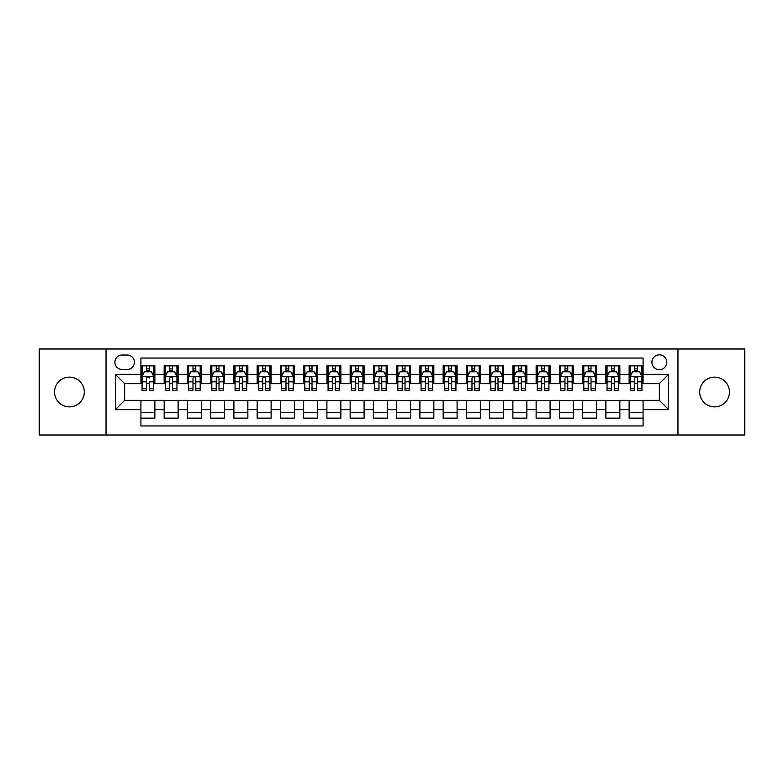 <?xml version="1.0" encoding="UTF-8"?>
<svg xmlns="http://www.w3.org/2000/svg" width="784" height="784" viewBox="0 0 784 784"><rect width="100%" height="100%" fill="white"/><g stroke="black" fill="none" stroke-linecap="round" stroke-linejoin="round"><path stroke-width="1.18" d="M714.577 377.124A14.876 14.876 0 0 0 699.7 392A14.876 14.876 0 0 0 714.577 406.876A14.876 14.876 0 0 0 729.453 392A14.876 14.876 0 0 0 714.577 377.124M69.423 377.124A14.876 14.876 0 0 0 54.547 392A14.876 14.876 0 0 0 69.423 406.876A14.876 14.876 0 0 0 84.3 392A14.876 14.876 0 0 0 69.423 377.124M659.364 354.799A7.438 7.438 0 0 0 651.925 362.237A7.438 7.438 0 0 0 659.364 369.685A7.438 7.438 0 0 0 666.802 362.237A7.438 7.438 0 0 0 659.364 354.799M677.964 435.012L744.8 435.012L744.8 348.988L677.964 348.988L677.964 435.012L106.036 435.012L106.036 348.988L39.2 348.988L39.2 435.012L106.036 435.012M643.086 365.844L629.14 365.844L629.14 374.331L619.84 374.331L619.84 383.631L629.14 383.631L629.14 374.331M619.84 374.331L619.84 365.844L605.885 365.844L605.885 374.331L596.585 374.331L596.585 383.631L605.885 383.631L605.885 374.331M596.585 374.331L596.585 365.844L582.639 365.844L582.639 374.331L573.339 374.331L573.339 383.631L582.639 383.631L582.639 374.331M573.339 374.331L573.339 365.844L559.394 365.844L559.394 374.331L550.094 374.331L550.094 383.631L559.394 383.631L559.394 374.331M550.094 374.331L550.094 365.844L536.138 365.844L536.138 374.331L526.838 374.331L526.838 383.631L536.138 383.631L536.138 374.331M526.838 374.331L526.838 365.844L512.893 365.844L512.893 374.331L503.593 374.331L503.593 383.631L512.893 383.631L512.893 374.331M503.593 374.331L503.593 365.844L489.647 365.844L489.647 374.331L480.347 374.331L480.347 383.631L489.647 383.631L489.647 374.331M480.347 374.331L480.347 365.844L466.392 365.844L466.392 374.331L457.101 374.331L457.101 383.631L466.392 383.631L466.392 374.331M457.101 374.331L457.101 365.844L443.146 365.844L443.146 374.331L433.846 374.331L433.846 383.631L443.146 383.631L443.146 374.331M433.846 374.331L433.846 365.844L419.901 365.844L419.901 374.331L410.6 374.331L410.6 383.631L419.901 383.631L419.901 374.331M410.6 374.331L410.6 365.844L396.645 365.844L396.645 374.331L387.355 374.331L387.355 383.631L396.645 383.631L396.645 374.331M387.355 374.331L387.355 365.844L373.4 365.844L373.4 374.331L364.099 374.331L364.099 383.631L373.4 383.631L373.4 374.331M364.099 374.331L364.099 365.844L350.154 365.844L350.154 374.331L340.854 374.331L340.854 383.631L350.154 383.631L350.154 374.331M340.854 374.331L340.854 365.844L326.899 365.844L326.899 374.331L317.608 374.331L317.608 383.631L326.899 383.631L326.899 374.331M317.608 374.331L317.608 365.844L303.653 365.844L303.653 374.331L294.353 374.331L294.353 383.631L303.653 383.631L303.653 374.331M294.353 374.331L294.353 365.844L280.407 365.844L280.407 374.331L271.107 374.331L271.107 383.631L280.407 383.631L280.407 374.331M271.107 374.331L271.107 365.844L257.162 365.844L257.162 374.331L247.862 374.331L247.862 383.631L257.162 383.631L257.162 374.331M247.862 374.331L247.862 365.844L233.906 365.844L233.906 374.331L224.606 374.331L224.606 383.631L233.906 383.631L233.906 374.331M224.606 374.331L224.606 365.844L210.661 365.844L210.661 374.331L201.361 374.331L201.361 383.631L210.661 383.631L210.661 374.331M201.361 374.331L201.361 365.844L187.415 365.844L187.415 374.331L178.115 374.331L178.115 383.631L187.415 383.631L187.415 374.331M178.115 374.331L178.115 365.844L164.16 365.844L164.16 383.631L154.86 383.631L154.86 365.844L140.914 365.844M140.914 418.156L154.86 418.156L154.86 400.369L164.16 400.369L164.16 418.156L178.115 418.156L178.115 400.369L187.415 400.369L187.415 409.669L178.115 409.669M187.415 409.669L187.415 418.156L201.361 418.156L201.361 400.369L210.661 400.369L210.661 409.669L201.361 409.669M210.661 409.669L210.661 418.156L224.606 418.156L224.606 400.369L233.906 400.369L233.906 409.669L224.606 409.669M233.906 409.669L233.906 418.156L247.862 418.156L247.862 400.369L257.162 400.369L257.162 409.669L247.862 409.669M257.162 409.669L257.162 418.156L271.107 418.156L271.107 400.369L280.407 400.369L280.407 409.669L271.107 409.669M280.407 409.669L280.407 418.156L294.353 418.156L294.353 400.369L303.653 400.369L303.653 409.669L294.353 409.669M303.653 409.669L303.653 418.156L317.608 418.156L317.608 400.369L326.899 400.369L326.899 409.669L317.608 409.669M326.899 409.669L326.899 418.156L340.854 418.156L340.854 400.369L350.154 400.369L350.154 409.669L340.854 409.669M350.154 409.669L350.154 418.156L364.099 418.156L364.099 400.369L373.4 400.369L373.4 409.669L364.099 409.669M373.4 409.669L373.4 418.156L387.355 418.156L387.355 400.369L396.645 400.369L396.645 409.669L387.355 409.669M396.645 409.669L396.645 418.156L410.6 418.156L410.6 400.369L419.901 400.369L419.901 409.669L410.6 409.669M419.901 409.669L419.901 418.156L433.846 418.156L433.846 400.369L443.146 400.369L443.146 409.669L433.846 409.669M443.146 409.669L443.146 418.156L457.101 418.156L457.101 400.369L466.392 400.369L466.392 409.669L457.101 409.669M466.392 409.669L466.392 418.156L480.347 418.156L480.347 400.369L489.647 400.369L489.647 409.669L480.347 409.669M489.647 409.669L489.647 418.156L503.593 418.156L503.593 400.369L512.893 400.369L512.893 409.669L503.593 409.669M512.893 409.669L512.893 418.156L526.838 418.156L526.838 400.369L536.138 400.369L536.138 409.669L526.838 409.669M536.138 409.669L536.138 418.156L550.094 418.156L550.094 400.369L559.394 400.369L559.394 409.669L550.094 409.669M559.394 409.669L559.394 418.156L573.339 418.156L573.339 400.369L582.639 400.369L582.639 409.669L573.339 409.669M582.639 409.669L582.639 418.156L596.585 418.156L596.585 400.369L605.885 400.369L605.885 409.669L596.585 409.669M605.885 409.669L605.885 418.156L619.84 418.156L619.84 400.369L629.14 400.369L629.14 409.669L619.84 409.669M122.079 369.45L127.194 369.45A7.203 7.203 0 0 0 134.407 362.237A7.203 7.203 0 0 0 127.194 355.034L122.079 355.034A7.203 7.203 0 0 0 114.876 362.237A7.203 7.203 0 0 0 122.079 369.45M677.964 348.988L106.036 348.988M643.086 374.331L643.086 358.053L140.914 358.053L140.914 383.631L124.636 383.631L124.636 400.369L140.914 400.369L140.914 425.947L643.086 425.947L643.086 400.369L659.364 400.369L659.364 383.631L643.086 383.631L643.086 374.331L668.664 374.331L668.664 409.669L643.086 409.669M140.914 409.669L115.336 409.669L115.336 374.331L140.914 374.331M629.14 409.669L629.14 418.156L643.086 418.156M140.914 371.655L142.08 371.655M146.49 371.655L149.283 371.655M153.703 371.655L154.86 371.655M140.914 383.396L142.08 383.396M146.49 383.396L149.283 383.396M153.703 383.396L154.86 383.396M140.914 400.604L154.86 400.604M140.914 412.345L154.86 412.345M164.16 383.396L165.326 383.396M169.746 383.396L172.529 383.396M176.949 383.396L178.115 383.396M164.16 371.655L165.326 371.655M169.746 371.655L172.529 371.655M176.949 371.655L178.115 371.655M164.16 400.604L178.115 400.604M164.16 412.345L178.115 412.345M187.415 400.604L201.361 400.604M187.415 412.345L201.361 412.345M187.415 371.655L188.572 371.655M192.991 371.655L195.784 371.655M200.194 371.655L201.361 371.655M187.415 383.396L188.572 383.396M192.991 383.396L195.784 383.396M200.194 383.396L201.361 383.396M210.661 400.604L224.606 400.604M210.661 412.345L224.606 412.345M210.661 371.655L211.817 371.655M216.237 371.655L219.03 371.655M223.45 371.655L224.606 371.655M210.661 383.396L211.817 383.396M216.237 383.396L219.03 383.396M223.45 383.396L224.606 383.396M233.906 400.604L247.862 400.604M233.906 412.345L247.862 412.345M233.906 371.655L235.073 371.655M239.492 371.655L242.276 371.655M246.695 371.655L247.862 371.655M233.906 383.396L235.073 383.396M239.492 383.396L242.276 383.396M246.695 383.396L247.862 383.396M257.162 400.604L271.107 400.604M257.162 412.345L271.107 412.345M257.162 371.655L258.318 371.655M262.738 371.655L265.531 371.655M269.941 371.655L271.107 371.655M257.162 383.396L258.318 383.396M262.738 383.396L265.531 383.396M269.941 383.396L271.107 383.396M280.407 400.604L294.353 400.604M280.407 412.345L294.353 412.345M280.407 371.655L281.564 371.655M285.984 371.655L288.777 371.655M293.196 371.655L294.353 371.655M280.407 383.396L281.564 383.396M285.984 383.396L288.777 383.396M293.196 383.396L294.353 383.396M303.653 400.604L317.608 400.604M303.653 412.345L317.608 412.345M303.653 371.655L304.819 371.655M309.239 371.655L312.022 371.655M316.442 371.655L317.608 371.655M303.653 383.396L304.819 383.396M309.239 383.396L312.022 383.396M316.442 383.396L317.608 383.396M326.899 400.604L340.854 400.604M326.899 412.345L340.854 412.345M326.899 371.655L328.065 371.655M332.485 371.655L335.278 371.655M339.688 371.655L340.854 371.655M326.899 383.396L328.065 383.396M332.485 383.396L335.278 383.396M339.688 383.396L340.854 383.396M350.154 400.604L364.099 400.604M350.154 412.345L364.099 412.345M350.154 371.655L351.31 371.655M355.73 371.655L358.523 371.655M362.943 371.655L364.099 371.655M350.154 383.396L351.31 383.396M355.73 383.396L358.523 383.396M362.943 383.396L364.099 383.396M373.4 400.604L387.355 400.604M373.4 412.345L387.355 412.345M373.4 371.655L374.566 371.655M378.976 371.655L381.769 371.655M386.189 371.655L387.355 371.655M373.4 383.396L374.566 383.396M378.976 383.396L381.769 383.396M386.189 383.396L387.355 383.396M396.645 400.604L410.6 400.604M396.645 412.345L410.6 412.345M396.645 371.655L397.811 371.655M402.231 371.655L405.024 371.655M409.434 371.655L410.6 371.655M396.645 383.396L397.811 383.396M402.231 383.396L405.024 383.396M409.434 383.396L410.6 383.396M419.901 400.604L433.846 400.604M419.901 412.345L433.846 412.345M419.901 371.655L421.057 371.655M425.477 371.655L428.27 371.655M432.69 371.655L433.846 371.655M419.901 383.396L421.057 383.396M425.477 383.396L428.27 383.396M432.69 383.396L433.846 383.396M443.146 400.604L457.101 400.604M443.146 412.345L457.101 412.345M443.146 371.655L444.312 371.655M448.722 371.655L451.515 371.655M455.935 371.655L457.101 371.655M443.146 383.396L444.312 383.396M448.722 383.396L451.515 383.396M455.935 383.396L457.101 383.396M466.392 400.604L480.347 400.604M466.392 412.345L480.347 412.345M466.392 371.655L467.558 371.655M471.978 371.655L474.761 371.655M479.181 371.655L480.347 371.655M466.392 383.396L467.558 383.396M471.978 383.396L474.761 383.396M479.181 383.396L480.347 383.396M489.647 400.604L503.593 400.604M489.647 412.345L503.593 412.345M489.647 371.655L490.804 371.655M495.223 371.655L498.016 371.655M502.436 371.655L503.593 371.655M489.647 383.396L490.804 383.396M495.223 383.396L498.016 383.396M502.436 383.396L503.593 383.396M512.893 400.604L526.838 400.604M512.893 412.345L526.838 412.345M512.893 371.655L514.059 371.655M518.469 371.655L521.262 371.655M525.682 371.655L526.838 371.655M512.893 383.396L514.059 383.396M518.469 383.396L521.262 383.396M525.682 383.396L526.838 383.396M536.138 400.604L550.094 400.604M536.138 412.345L550.094 412.345M536.138 371.655L537.305 371.655M541.724 371.655L544.508 371.655M548.927 371.655L550.094 371.655M536.138 383.396L537.305 383.396M541.724 383.396L544.508 383.396M548.927 383.396L550.094 383.396M559.394 400.604L573.339 400.604M559.394 412.345L573.339 412.345M559.394 371.655L560.55 371.655M564.97 371.655L567.763 371.655M572.183 371.655L573.339 371.655M559.394 383.396L560.55 383.396M564.97 383.396L567.763 383.396M572.183 383.396L573.339 383.396M582.639 400.604L596.585 400.604M582.639 412.345L596.585 412.345M582.639 371.655L583.806 371.655M588.216 371.655L591.009 371.655M595.428 371.655L596.585 371.655M582.639 383.396L583.806 383.396M588.216 383.396L591.009 383.396M595.428 383.396L596.585 383.396M605.885 400.604L619.84 400.604M605.885 412.345L619.84 412.345M605.885 371.655L607.051 371.655M611.471 371.655L614.254 371.655M618.674 371.655L619.84 371.655M605.885 383.396L607.051 383.396M611.471 383.396L614.254 383.396M618.674 383.396L619.84 383.396M629.14 400.604L643.086 400.604M629.14 412.345L643.086 412.345M629.14 371.655L630.297 371.655M634.717 371.655L637.51 371.655M641.92 371.655L643.086 371.655M629.14 383.396L630.297 383.396M634.717 383.396L637.51 383.396M641.92 383.396L643.086 383.396M124.636 383.631L115.336 374.331M124.636 400.369L115.336 409.669M668.664 374.331L659.364 383.631M668.664 409.669L659.364 400.369M149.283 365.844L149.283 371.773L149.283 368.872L146.49 368.872M153.703 388.707L149.283 388.707L149.283 390.608L153.703 390.608L153.703 376.428L151.371 371.773L144.403 371.773L142.08 376.428L142.08 381.808L142.08 365.844M142.08 386.012L142.08 387.58M142.08 373.096L142.08 368.872M142.08 388.707L142.08 390.608L146.49 390.608L146.49 388.707L142.08 388.707L142.08 381.808L146.49 381.808L146.49 386.012M153.703 373.096L153.703 368.872M149.283 388.707L149.283 381.808L153.703 381.808L153.703 365.844M146.49 371.773L146.49 365.844M149.283 386.012L149.283 387.58M146.49 388.707L146.49 378.162C147.421 376.379 148.352 376.379 149.283 378.162L149.283 376.31M172.529 368.872L169.746 368.872M176.949 388.707L172.529 388.707L172.529 390.608L176.949 390.608L176.949 376.428L174.626 371.773L167.649 371.773L165.326 376.428L165.326 390.608L169.746 390.608L169.746 388.707L165.326 388.707M165.326 376.428L165.326 365.844M176.949 376.428L176.949 365.844M169.746 371.773L169.746 365.844M172.529 365.844L172.529 371.773M172.529 388.707L172.529 378.162C171.608 376.379 170.677 376.379 169.746 378.162L169.746 388.707M195.784 368.872L192.991 368.872M200.194 388.707L195.784 388.707L195.784 390.608L200.194 390.608L200.194 376.428L197.872 371.773L190.894 371.773L188.572 376.428L188.572 390.608L192.991 390.608L192.991 388.707L188.572 388.707M188.572 376.428L188.572 365.844M200.194 376.428L200.194 365.844M192.991 371.773L192.991 365.844M195.784 365.844L195.784 371.773M195.784 388.707L195.784 378.162C194.853 376.379 193.922 376.379 192.991 378.162L192.991 388.707M219.03 368.872L216.237 368.872M223.45 388.707L219.03 388.707L219.03 390.608L223.45 390.608L223.45 376.428L221.117 371.773L214.15 371.773L211.817 376.428L211.817 390.608L216.237 390.608L216.237 388.707L211.817 388.707M211.817 376.428L211.817 365.844M223.45 376.428L223.45 365.844M216.237 371.773L216.237 365.844M219.03 365.844L219.03 371.773M219.03 388.707L219.03 378.162C218.099 376.379 217.168 376.379 216.237 378.162L216.237 388.707M242.276 368.872L239.492 368.872M246.695 388.707L242.276 388.707L242.276 390.608L246.695 390.608L246.695 376.428L244.373 371.773L237.395 371.773L235.073 376.428L235.073 390.608L239.492 390.608L239.492 388.707L235.073 388.707M235.073 376.428L235.073 365.844M246.695 376.428L246.695 365.844M239.492 371.773L239.492 365.844M242.276 365.844L242.276 371.773M242.276 388.707L242.276 378.162C241.345 376.379 240.423 376.379 239.492 378.162L239.492 388.707M265.531 368.872L262.738 368.872M269.941 388.707L265.531 388.707L265.531 390.608L269.941 390.608L269.941 376.428L267.618 371.773L260.641 371.773L258.318 376.428L258.318 390.608L262.738 390.608L262.738 388.707L258.318 388.707M258.318 376.428L258.318 365.844M269.941 376.428L269.941 365.844M262.738 371.773L262.738 365.844M265.531 365.844L265.531 371.773M265.531 388.707L265.531 378.162C264.6 376.379 263.669 376.379 262.738 378.162L262.738 388.707M288.777 368.872L285.984 368.872M293.196 388.707L288.777 388.707L288.777 390.608L293.196 390.608L293.196 376.428L290.864 371.773L283.896 371.773L281.564 376.428L281.564 390.608L285.984 390.608L285.984 388.707L281.564 388.707M281.564 376.428L281.564 365.844M293.196 376.428L293.196 365.844M285.984 371.773L285.984 365.844M288.777 365.844L288.777 371.773M288.777 388.707L288.777 378.162C287.846 376.379 286.915 376.379 285.984 378.162L285.984 388.707M312.022 368.872L309.239 368.872M316.442 388.707L312.022 388.707L312.022 390.608L316.442 390.608L316.442 376.428L314.119 371.773L307.142 371.773L304.819 376.428L304.819 390.608L309.239 390.608L309.239 388.707L304.819 388.707M304.819 376.428L304.819 365.844M316.442 376.428L316.442 365.844M309.239 371.773L309.239 365.844M312.022 365.844L312.022 371.773M312.022 388.707L312.022 378.162C311.091 376.379 310.17 376.379 309.239 378.162L309.239 388.707M335.278 368.872L332.485 368.872M339.688 388.707L335.278 388.707L335.278 390.608L339.688 390.608L339.688 376.428L337.365 371.773L330.387 371.773L328.065 376.428L328.065 390.608L332.485 390.608L332.485 388.707L328.065 388.707M328.065 376.428L328.065 365.844M339.688 376.428L339.688 365.844M332.485 371.773L332.485 365.844M335.278 365.844L335.278 371.773M335.278 388.707L335.278 378.162C334.347 376.379 333.416 376.379 332.485 378.162L332.485 388.707M358.523 368.872L355.73 368.872M362.943 388.707L358.523 388.707L358.523 390.608L362.943 390.608L362.943 376.428L360.611 371.773L353.643 371.773L351.31 376.428L351.31 390.608L355.73 390.608L355.73 388.707L351.31 388.707M351.31 376.428L351.31 365.844M362.943 376.428L362.943 365.844M355.73 371.773L355.73 365.844M358.523 365.844L358.523 371.773M358.523 388.707L358.523 378.162C357.592 376.379 356.661 376.379 355.73 378.162L355.73 388.707M381.769 368.872L378.976 368.872M386.189 388.707L381.769 388.707L381.769 390.608L386.189 390.608L386.189 376.428L383.866 371.773L376.888 371.773L374.566 376.428L374.566 390.608L378.976 390.608L378.976 388.707L374.566 388.707M374.566 376.428L374.566 365.844M386.189 376.428L386.189 365.844M378.976 371.773L378.976 365.844M381.769 365.844L381.769 371.773M381.769 388.707L381.769 378.162C380.838 376.379 379.917 376.379 378.976 378.162L378.976 388.707M405.024 368.872L402.231 368.872M409.434 388.707L405.024 388.707L405.024 390.608L409.434 390.608L409.434 376.428L407.112 371.773L400.134 371.773L397.811 376.428L397.811 390.608L402.231 390.608L402.231 388.707L397.811 388.707M397.811 376.428L397.811 365.844M409.434 376.428L409.434 365.844M402.231 371.773L402.231 365.844M405.024 365.844L405.024 371.773M405.024 388.707L405.024 378.162C404.093 376.379 403.162 376.379 402.231 378.162L402.231 388.707M428.27 368.872L425.477 368.872M432.69 388.707L428.27 388.707L428.27 390.608L432.69 390.608L432.69 376.428L430.357 371.773L423.389 371.773L421.057 376.428L421.057 390.608L425.477 390.608L425.477 388.707L421.057 388.707M421.057 376.428L421.057 365.844M432.69 376.428L432.69 365.844M425.477 371.773L425.477 365.844M428.27 365.844L428.27 371.773M428.27 388.707L428.27 378.162C427.339 376.379 426.408 376.379 425.477 378.162L425.477 388.707M451.515 368.872L448.722 368.872M455.935 388.707L451.515 388.707L451.515 390.608L455.935 390.608L455.935 376.428L453.613 371.773L446.635 371.773L444.312 376.428L444.312 390.608L448.722 390.608L448.722 388.707L444.312 388.707M444.312 376.428L444.312 365.844M455.935 376.428L455.935 365.844M448.722 371.773L448.722 365.844M451.515 365.844L451.515 371.773M451.515 388.707L451.515 378.162C450.584 376.379 449.653 376.379 448.722 378.162L448.722 388.707M474.761 368.872L471.978 368.872M479.181 388.707L474.761 388.707L474.761 390.608L479.181 390.608L479.181 376.428L476.858 371.773L469.881 371.773L467.558 376.428L467.558 390.608L471.978 390.608L471.978 388.707L467.558 388.707M467.558 376.428L467.558 365.844M479.181 376.428L479.181 365.844M471.978 371.773L471.978 365.844M474.761 365.844L474.761 371.773M474.761 388.707L474.761 378.162C473.84 376.379 472.909 376.379 471.978 378.162L471.978 388.707M498.016 368.872L495.223 368.872M502.436 388.707L498.016 388.707L498.016 390.608L502.436 390.608L502.436 376.428L500.104 371.773L493.136 371.773L490.804 376.428L490.804 390.608L495.223 390.608L495.223 388.707L490.804 388.707M490.804 376.428L490.804 365.844M502.436 376.428L502.436 365.844M495.223 371.773L495.223 365.844M498.016 365.844L498.016 371.773M498.016 388.707L498.016 378.162C497.085 376.379 496.154 376.379 495.223 378.162L495.223 388.707M521.262 368.872L518.469 368.872M525.682 388.707L521.262 388.707L521.262 390.608L525.682 390.608L525.682 376.428L523.359 371.773L516.382 371.773L514.059 376.428L514.059 390.608L518.469 390.608L518.469 388.707L514.059 388.707M514.059 376.428L514.059 365.844M525.682 376.428L525.682 365.844M518.469 371.773L518.469 365.844M521.262 365.844L521.262 371.773M521.262 388.707L521.262 378.162C520.331 376.379 519.4 376.379 518.469 378.162L518.469 388.707M544.508 368.872L541.724 368.872M548.927 388.707L544.508 388.707L544.508 390.608L548.927 390.608L548.927 376.428L546.605 371.773L539.627 371.773L537.305 376.428L537.305 390.608L541.724 390.608L541.724 388.707L537.305 388.707M537.305 376.428L537.305 365.844M548.927 376.428L548.927 365.844M541.724 371.773L541.724 365.844M544.508 365.844L544.508 371.773M544.508 388.707L544.508 378.162C543.586 376.379 542.655 376.379 541.724 378.162L541.724 388.707M567.763 368.872L564.97 368.872M572.183 388.707L567.763 388.707L567.763 390.608L572.183 390.608L572.183 376.428L569.85 371.773L562.883 371.773L560.55 376.428L560.55 390.608L564.97 390.608L564.97 388.707L560.55 388.707M560.55 376.428L560.55 365.844M572.183 376.428L572.183 365.844M564.97 371.773L564.97 365.844M567.763 365.844L567.763 371.773M567.763 388.707L567.763 378.162C566.832 376.379 565.901 376.379 564.97 378.162L564.97 388.707M591.009 368.872L588.216 368.872M595.428 388.707L591.009 388.707L591.009 390.608L595.428 390.608L595.428 376.428L593.106 371.773L586.128 371.773L583.806 376.428L583.806 390.608L588.216 390.608L588.216 388.707L583.806 388.707M583.806 376.428L583.806 365.844M595.428 376.428L595.428 365.844M588.216 371.773L588.216 365.844M591.009 365.844L591.009 371.773M591.009 388.707L591.009 378.162C590.078 376.379 589.147 376.379 588.216 378.162L588.216 388.707M614.254 368.872L611.471 368.872M618.674 388.707L614.254 388.707L614.254 390.608L618.674 390.608L618.674 376.428L616.351 371.773L609.374 371.773L607.051 376.428L607.051 390.608L611.471 390.608L611.471 388.707L607.051 388.707M607.051 376.428L607.051 365.844M618.674 376.428L618.674 365.844M611.471 371.773L611.471 365.844M614.254 365.844L614.254 371.773M614.254 388.707L614.254 378.162C613.333 376.379 612.402 376.379 611.471 378.162L611.471 388.707M637.51 368.872L634.717 368.872M641.92 388.707L637.51 388.707L637.51 390.608L641.92 390.608L641.92 376.428L639.597 371.773L632.629 371.773L630.297 376.428L630.297 390.608L634.717 390.608L634.717 388.707L630.297 388.707M630.297 376.428L630.297 365.844M641.92 376.428L641.92 365.844M634.717 371.773L634.717 365.844M637.51 365.844L637.51 371.773M637.51 388.707L637.51 378.162C636.579 376.379 635.648 376.379 634.717 378.162L634.717 388.707M164.16 409.669L154.86 409.669M164.16 374.331L154.86 374.331M153.644 376.31L142.129 376.31M142.08 373.057L143.756 373.057M152.018 373.057L153.703 373.057M149.283 370.352L146.49 370.352M176.89 376.31L165.385 376.31M165.326 373.057L167.012 373.057M175.263 373.057L176.949 373.057M169.746 381.808L165.326 381.808M176.949 381.808L172.529 381.808M172.529 370.352L169.746 370.352M200.136 376.31L188.63 376.31M188.572 373.057L190.257 373.057M198.509 373.057L200.194 373.057M192.991 381.808L188.572 381.808M200.194 381.808L195.784 381.808M195.784 370.352L192.991 370.352M223.391 376.31L211.876 376.31M211.817 373.057L213.503 373.057M221.764 373.057L223.45 373.057M216.237 381.808L211.817 381.808M223.45 381.808L219.03 381.808M219.03 370.352L216.237 370.352M246.637 376.31L235.131 376.31M235.073 373.057L236.758 373.057M245.01 373.057L246.695 373.057M239.492 381.808L235.073 381.808M246.695 381.808L242.276 381.808M242.276 370.352L239.492 370.352M269.882 376.31L258.377 376.31M258.318 373.057L260.004 373.057M268.255 373.057L269.941 373.057M262.738 381.808L258.318 381.808M269.941 381.808L265.531 381.808M265.531 370.352L262.738 370.352M293.138 376.31L281.623 376.31M281.564 373.057L283.249 373.057M291.511 373.057L293.196 373.057M285.984 381.808L281.564 381.808M293.196 381.808L288.777 381.808M288.777 370.352L285.984 370.352M316.383 376.31L304.878 376.31M304.819 373.057L306.505 373.057M314.756 373.057L316.442 373.057M309.239 381.808L304.819 381.808M316.442 381.808L312.022 381.808M312.022 370.352L309.239 370.352M339.629 376.31L328.124 376.31M328.065 373.057L329.75 373.057M338.002 373.057L339.688 373.057M332.485 381.808L328.065 381.808M339.688 381.808L335.278 381.808M335.278 370.352L332.485 370.352M362.884 376.31L351.369 376.31M351.31 373.057L352.996 373.057M361.257 373.057L362.943 373.057M355.73 381.808L351.31 381.808M362.943 381.808L358.523 381.808M358.523 370.352L355.73 370.352M386.13 376.31L374.625 376.31M374.566 373.057L376.251 373.057M384.503 373.057L386.189 373.057M378.976 381.808L374.566 381.808M386.189 381.808L381.769 381.808M381.769 370.352L378.976 370.352M409.375 376.31L397.87 376.31M397.811 373.057L399.497 373.057M407.749 373.057L409.434 373.057M402.231 381.808L397.811 381.808M409.434 381.808L405.024 381.808M405.024 370.352L402.231 370.352M432.631 376.31L421.116 376.31M421.057 373.057L422.743 373.057M431.004 373.057L432.69 373.057M425.477 381.808L421.057 381.808M432.69 381.808L428.27 381.808M428.27 370.352L425.477 370.352M455.876 376.31L444.371 376.31M444.312 373.057L445.998 373.057M454.25 373.057L455.935 373.057M448.722 381.808L444.312 381.808M455.935 381.808L451.515 381.808M451.515 370.352L448.722 370.352M479.122 376.31L467.617 376.31M467.558 373.057L469.244 373.057M477.495 373.057L479.181 373.057M471.978 381.808L467.558 381.808M479.181 381.808L474.761 381.808M474.761 370.352L471.978 370.352M502.377 376.31L490.862 376.31M490.804 373.057L492.489 373.057M500.751 373.057L502.436 373.057M495.223 381.808L490.804 381.808M502.436 381.808L498.016 381.808M498.016 370.352L495.223 370.352M525.623 376.31L514.118 376.31M514.059 373.057L515.745 373.057M523.996 373.057L525.682 373.057M518.469 381.808L514.059 381.808M525.682 381.808L521.262 381.808M521.262 370.352L518.469 370.352M548.869 376.31L537.363 376.31M537.305 373.057L538.99 373.057M547.242 373.057L548.927 373.057M541.724 381.808L537.305 381.808M548.927 381.808L544.508 381.808M544.508 370.352L541.724 370.352M572.124 376.31L560.609 376.31M560.55 373.057L562.236 373.057M570.497 373.057L572.183 373.057M564.97 381.808L560.55 381.808M572.183 381.808L567.763 381.808M567.763 370.352L564.97 370.352M595.37 376.31L583.864 376.31M583.806 373.057L585.491 373.057M593.743 373.057L595.428 373.057M588.216 381.808L583.806 381.808M595.428 381.808L591.009 381.808M591.009 370.352L588.216 370.352M618.615 376.31L607.11 376.31M607.051 373.057L608.737 373.057M616.988 373.057L618.674 373.057M611.471 381.808L607.051 381.808M618.674 381.808L614.254 381.808M614.254 370.352L611.471 370.352M641.871 376.31L630.356 376.31M630.297 373.057L631.982 373.057M640.244 373.057L641.92 373.057M634.717 381.808L630.297 381.808M641.92 381.808L637.51 381.808M637.51 370.352L634.717 370.352"/></g></svg>
